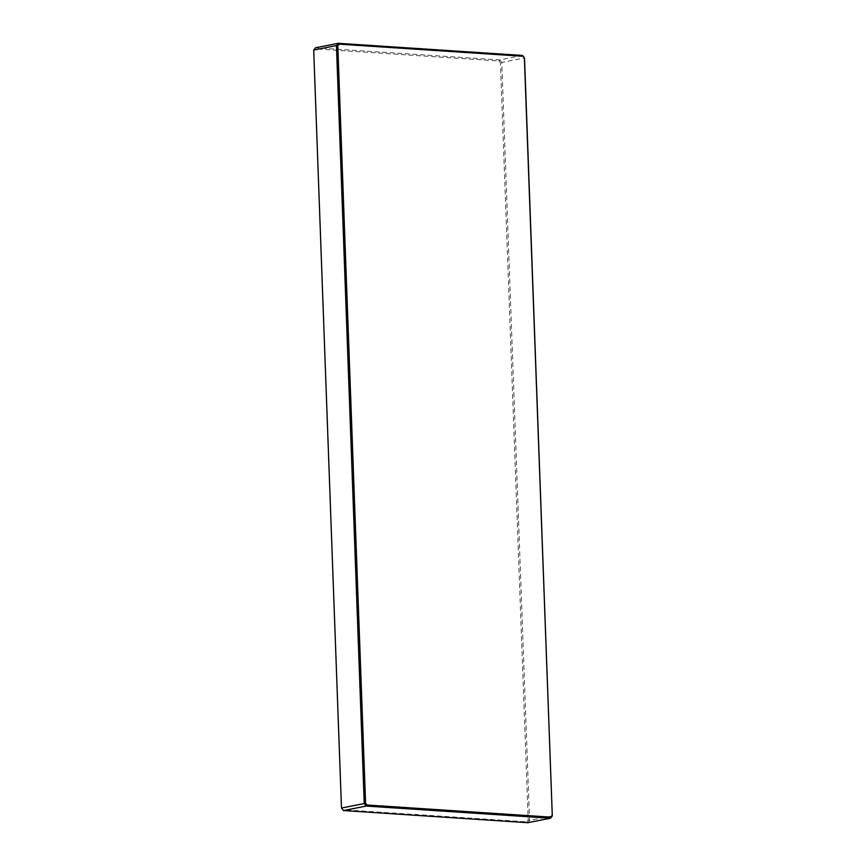 <?xml version="1.0" encoding="UTF-8"?>
<svg xmlns="http://www.w3.org/2000/svg" width="866" height="866" viewBox="0 0 866 866"><rect width="100%" height="100%" fill="white"/><g stroke="black" fill="none" stroke-linecap="round" stroke-linejoin="round"><path stroke-width="0.65" stroke-dasharray="4.33 3.25" d="M552.302 815.956L529.559 820.438L501.771 62.439L524.515 57.957M528.195 820.113L529.559 820.438L527.762 822.7L526.82 821.845L343.131 809.732L341.626 807.816L313.86 50.607L315.235 48.875L498.924 60.988L500.429 62.904L528.195 820.113L526.82 821.845M522.544 55.446L499.801 59.938L315.484 47.782L315.235 48.875M498.924 60.988L499.801 59.938L501.771 62.439L500.429 62.904M343.456 810.554L343.131 809.732M313.698 50.044L313.86 50.607"/><path stroke-width="1.3" d="M527.762 822.7L550.516 818.218L366.199 806.062L343.456 810.554L527.762 822.7M524.515 57.957L522.544 55.446L524.515 57.957L552.302 815.956L524.374 58.184M343.456 810.554L341.485 808.043L364.229 803.561L336.441 45.562L313.698 50.044L315.484 47.782L338.238 43.3L339.18 44.155L337.805 45.887L365.571 803.096L367.076 805.012L550.765 817.125L550.516 818.218L552.302 815.956M550.765 817.125L552.14 815.393M337.805 45.887L336.441 45.562L338.238 43.3L522.544 55.446M522.869 56.268L339.18 44.155M313.698 50.044L341.485 808.043M365.571 803.096L364.229 803.561L366.199 806.062L367.076 805.012"/></g></svg>
